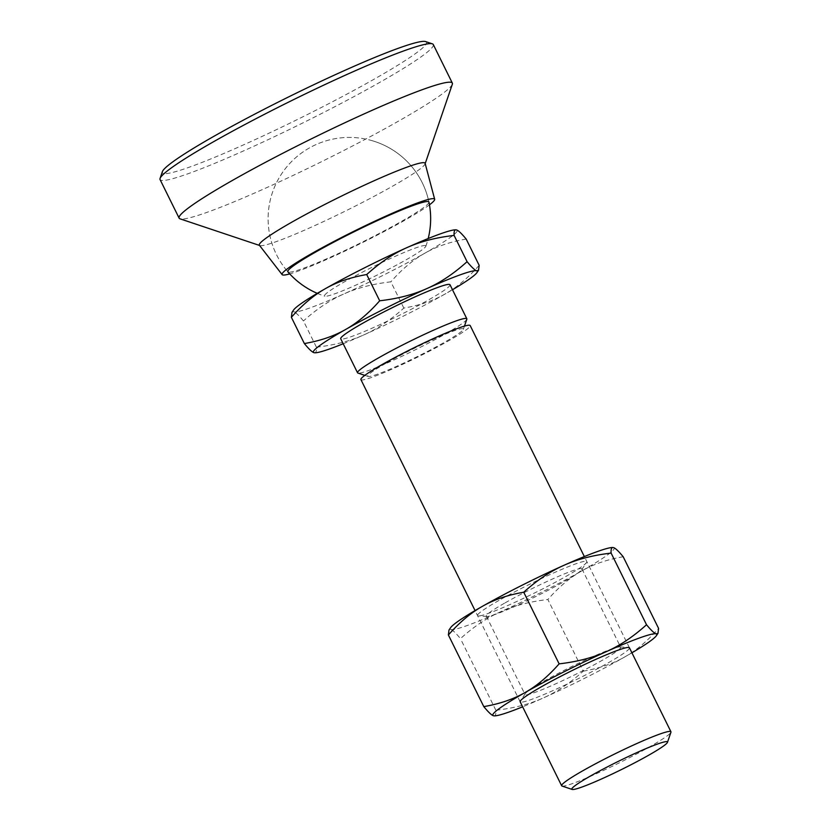 <?xml version="1.0" encoding="UTF-8"?>
<svg xmlns="http://www.w3.org/2000/svg" width="831" height="831" viewBox="0 0 831 831"><rect width="100%" height="100%" fill="white"/><g stroke="black" fill="none" stroke-linecap="round" stroke-linejoin="round"><path stroke-width="0.62" stroke-dasharray="4.16 3.12" d="M450.007 284.732A60.954 4.996 -26.3 0 1 399.96 315.032A60.954 4.996 -26.3 0 1 341.115 339.027A60.954 4.996 -26.3 0 1 340.72 338.747M425.462 245.592A56.508 4.633 153.7 0 0 368.767 268.912A56.508 4.633 153.7 0 0 324.879 296.189A56.508 4.633 153.7 0 0 324.89 296.189A56.508 4.633 153.7 0 0 377.284 275.009A56.508 4.633 153.7 0 0 425.825 246.298A56.508 4.633 153.7 0 0 425.462 245.592M360.903 379.59A60.954 4.996 153.7 0 0 361.308 379.871A60.954 4.996 153.7 0 0 448.698 340.762A60.954 4.996 153.7 0 0 470.19 325.575M466.825 319.229A60.954 4.996 -26.3 0 1 445.343 333.948A60.954 4.996 -26.3 0 1 357.943 373.067M386.54 362.929A53.329 4.373 -26.3 0 1 437.677 337.417A53.329 4.373 -26.3 0 1 463.355 329.356A53.329 4.373 -26.3 0 1 444.554 342.237A53.329 4.373 -26.3 0 1 396.989 366.17A53.329 4.373 -26.3 0 1 368.06 376.453A53.329 4.373 -26.3 0 1 386.54 362.929M562.057 786.053A60.954 4.996 153.7 0 0 618.648 763.17A60.954 4.996 153.7 0 0 670.939 732.215M313.993 352.676C315.884 353.289 316.694 351.471 316.424 347.202L303.45 320.953C298.859 315.385 295.649 312.342 293.81 311.833L291.993 312.373M316.424 347.202C334.488 345.125 350.256 341.032 363.729 334.945C377.253 328.951 390.622 319.997 403.824 308.083C419.728 305.351 433.481 300.656 445.094 293.997C456.759 287.443 468.113 277.886 479.155 265.318M403.824 308.083L390.85 281.834C372.787 283.922 357.018 288.004 343.546 294.101C330.021 300.084 316.653 309.039 303.45 320.953M466.181 239.068C450.277 241.8 436.514 246.495 424.911 253.154C413.246 259.708 401.892 269.265 390.85 281.834M343.193 343.743A91.431 7.489 153.7 0 0 363.729 334.945A91.431 7.489 153.7 0 0 445.094 293.997A91.431 7.489 153.7 0 0 452.48 289.739M293.572 310.036A91.431 7.489 153.7 0 0 293.81 311.833A91.431 7.489 153.7 0 0 343.546 294.101A91.431 7.489 153.7 0 0 424.911 253.154A91.431 7.489 153.7 0 0 456.541 229.948A91.431 7.489 153.7 0 0 455.928 229.844M433.283 44.531A152.385 12.486 -26.3 0 1 308.156 120.287A152.385 12.486 -26.3 0 1 161.058 180.285A152.385 12.486 -26.3 0 1 160.061 179.569M425.68 41.602A147.305 12.07 -26.3 0 1 310.617 112.933A147.305 12.07 -26.3 0 1 163.343 173.471A147.305 12.07 -26.3 0 1 162.377 171.664M452.334 84.253A152.385 12.486 -26.3 0 1 321.607 161.65A152.385 12.486 -26.3 0 1 180.13 218.865M425.119 163.333A92.449 7.572 -26.3 0 1 425.077 163.915A92.449 7.572 -26.3 0 1 345.769 210.866A92.449 7.572 -26.3 0 1 259.937 245.571A92.449 7.572 -26.3 0 1 259.885 245.561A92.449 7.572 -26.3 0 1 259.397 245.249M429.461 204.831A85.084 6.97 -26.3 0 1 361.443 243.099A85.084 6.97 -26.3 0 1 289.728 273.887M428.941 202.12A81.272 81.272 0 0 0 372.901 140.906A81.272 81.272 0 0 1 428.941 202.12A78.685 6.451 -26.3 0 1 363.531 241.478A78.685 6.451 -26.3 0 1 288.326 272.09M505.113 602.849A53.329 4.373 -26.3 0 1 581.586 568.622A53.329 4.373 -26.3 0 1 581.939 568.871A53.329 4.373 -26.3 0 1 581.731 569.671A53.329 4.373 -26.3 0 1 563.138 582.157A53.329 4.373 -26.3 0 1 487.08 616.446A53.329 4.373 -26.3 0 1 486.665 616.384A53.329 4.373 -26.3 0 1 486.312 616.135A53.329 4.373 -26.3 0 1 505.113 602.849M620.321 646.985A53.329 4.373 153.7 0 0 619.905 646.923A53.329 4.373 153.7 0 0 570.918 666.95A53.329 4.373 153.7 0 0 525.254 693.698A53.329 4.373 153.7 0 0 525.047 694.498A53.329 4.373 153.7 0 0 525.4 694.758A53.329 4.373 153.7 0 0 576.88 673.754A53.329 4.373 153.7 0 0 620.674 647.245A53.329 4.373 153.7 0 0 620.321 646.985M499.026 600.398A60.954 4.996 153.7 0 0 478.407 615.937A60.954 4.996 153.7 0 0 565.34 576.756A60.954 4.996 153.7 0 0 586.582 562.483A60.954 4.996 153.7 0 0 558.931 570.606A60.954 4.996 153.7 0 0 499.026 600.398M629.431 648.284A60.954 4.996 -26.3 0 1 577.015 679.28A60.954 4.996 -26.3 0 1 520.559 702.091M493.437 715.74C495.328 716.353 496.138 714.535 495.868 710.266C513.932 708.189 529.7 704.106 543.173 698.009C556.697 692.015 570.056 683.072 583.258 671.157L547.858 599.515C529.794 601.602 514.025 605.685 500.553 611.782C487.028 617.765 473.66 626.719 460.457 638.634C455.866 633.066 452.656 630.023 450.818 629.514L449 630.054M495.868 710.266L460.457 638.634M583.258 671.157C599.161 668.415 612.925 663.72 624.528 657.072C636.193 650.517 647.546 640.95 658.588 628.392M623.188 556.749C607.284 559.492 593.521 564.187 581.918 570.835C570.253 577.389 558.899 586.956 547.858 599.515M631.913 652.802A91.431 7.489 -26.3 0 1 624.528 657.072A91.431 7.489 -26.3 0 1 543.173 698.009A91.431 7.489 -26.3 0 1 522.626 706.817M612.935 547.525A91.431 7.489 -26.3 0 1 613.548 547.629A91.431 7.489 -26.3 0 1 581.918 570.835A91.431 7.489 -26.3 0 1 500.553 611.782A91.431 7.489 -26.3 0 1 450.818 629.514A91.431 7.489 -26.3 0 1 450.579 627.717M372.901 140.906A81.272 81.272 0 0 0 287.879 271.83A81.272 81.272 0 0 1 372.901 140.906M317.265 293.353A81.272 81.272 0 0 0 324.879 296.189M520.154 701.811L475.062 610.577M463.355 329.356L464.467 326.116M368.06 376.453L364.809 375.363M629.441 647.796L584.349 556.562M425.825 246.298A81.272 81.272 0 0 0 428.194 238.539M486.312 616.135L525.047 694.498M525.254 693.698L520.393 700.897M619.905 646.923L628.568 647.432M487.08 616.446L478.407 615.937M581.731 569.671L586.582 562.483M581.939 568.871L620.674 647.245"/><path stroke-width="1.25" d="M667.47 742.343A53.329 4.373 153.7 0 0 667.127 741.688A53.329 4.373 153.7 0 0 613.683 763.668A53.329 4.373 153.7 0 0 572.164 789.44A53.329 4.373 153.7 0 0 572.195 789.45A53.329 4.373 153.7 0 0 621.713 769.423A53.329 4.373 153.7 0 0 667.47 742.343L670.939 732.215A60.954 4.996 153.7 0 0 670.939 731.758A60.954 4.996 153.7 0 0 670.534 731.467A60.954 4.996 153.7 0 0 611.699 755.462A60.954 4.996 153.7 0 0 561.652 785.762A60.954 4.996 153.7 0 0 562.016 786.043A60.954 4.996 153.7 0 0 562.057 786.053M357.943 373.067A60.954 4.996 -26.3 0 1 357.912 373.057A60.954 4.996 -26.3 0 1 357.538 372.776L340.72 338.747A60.954 4.996 -26.3 0 1 390.767 308.436A60.954 4.996 -26.3 0 1 449.602 284.441A60.954 4.996 -26.3 0 1 450.007 284.732L466.825 318.761A60.954 4.996 -26.3 0 1 466.825 319.229L464.467 326.116M357.538 372.776A60.954 4.996 -26.3 0 1 379.029 357.6A60.954 4.996 -26.3 0 1 466.43 318.481A60.954 4.996 -26.3 0 1 466.825 318.761M584.349 556.562L470.19 325.575A60.954 4.996 153.7 0 0 469.795 325.285A60.954 4.996 153.7 0 0 410.95 349.29A60.954 4.996 153.7 0 0 360.903 379.59L475.062 610.577M467.084 261.672L454.11 235.422C453.84 231.153 454.65 229.335 456.541 229.948C458.38 230.457 461.589 233.501 466.181 239.068L479.155 265.318L478.542 270.262L476.724 270.792C474.885 270.283 471.676 267.239 467.084 261.672C453.882 273.586 440.513 282.54 426.989 288.523C413.516 294.621 397.748 298.713 379.684 300.791C368.642 313.36 357.288 322.916 345.634 329.471C334.02 336.129 320.267 340.824 304.354 343.556C308.945 349.124 312.155 352.167 313.993 352.676L314.606 352.78M304.354 343.556L291.38 317.307C302.432 304.738 313.786 295.182 325.44 288.627C337.054 281.969 350.807 277.274 366.71 274.542C379.923 262.627 393.281 253.673 406.806 247.68C420.278 241.592 436.046 237.5 454.11 235.422M455.928 229.844A91.431 7.489 153.7 0 0 455.835 229.834A91.431 7.489 153.7 0 0 406.806 247.68A91.431 7.489 153.7 0 0 325.44 288.627A91.431 7.489 153.7 0 0 293.572 310.036L291.993 312.373L291.38 317.307M455.835 229.834L456.541 229.948M379.684 300.791L366.71 274.542M452.48 289.739A91.431 7.489 153.7 0 0 476.963 272.599A91.431 7.489 153.7 0 0 476.724 270.792A91.431 7.489 153.7 0 0 426.989 288.523A91.431 7.489 153.7 0 0 345.634 329.471A91.431 7.489 153.7 0 0 313.993 352.676A91.431 7.489 153.7 0 0 314.7 352.791A91.431 7.489 153.7 0 0 343.193 343.743M180.13 218.865A152.385 12.486 -26.3 0 1 180.047 218.833A152.385 12.486 -26.3 0 1 179.122 218.138L160.061 179.569A152.385 12.486 -26.3 0 1 160.071 178.416A152.385 12.486 -26.3 0 1 290.798 101.018A152.385 12.486 -26.3 0 1 432.276 43.814A152.385 12.486 -26.3 0 1 432.359 43.846A152.385 12.486 -26.3 0 1 433.283 44.531L452.344 83.11A152.385 12.486 -26.3 0 1 452.334 84.253L425.192 163.582M160.071 178.416L162.377 171.664A147.305 12.07 -26.3 0 1 288.752 96.853A147.305 12.07 -26.3 0 1 425.514 41.55A147.305 12.07 -26.3 0 1 425.597 41.581A147.305 12.07 -26.3 0 1 425.68 41.602M179.122 218.138A152.385 12.486 -26.3 0 1 304.25 142.392A152.385 12.486 -26.3 0 1 451.347 82.394A152.385 12.486 -26.3 0 1 452.344 83.11M289.728 273.887A85.084 6.97 -26.3 0 1 282.633 274.947A85.084 6.97 -26.3 0 1 282.145 274.645L259.397 245.249A92.449 7.572 -26.3 0 1 334.55 199.523A92.449 7.572 -26.3 0 1 424.475 162.783A92.449 7.572 -26.3 0 1 425.119 163.333L434.665 199.263A85.084 6.97 -26.3 0 1 429.461 204.831M282.145 274.645A85.084 6.97 -26.3 0 1 351.305 232.566A85.084 6.97 -26.3 0 1 434.062 198.754A85.084 6.97 -26.3 0 1 434.665 199.263M288.326 272.09A78.685 6.451 -26.3 0 1 287.879 271.83A78.685 6.451 -26.3 0 1 351.679 232.971A78.685 6.451 -26.3 0 1 428.38 201.621A78.685 6.451 -26.3 0 1 428.941 202.12A81.272 81.272 0 0 1 428.194 238.539M520.559 702.091A60.954 4.996 -26.3 0 1 520.393 700.897A60.954 4.996 -26.3 0 1 572.59 670.326A60.954 4.996 -26.3 0 1 628.568 647.432A60.954 4.996 -26.3 0 1 629.046 647.505A60.954 4.996 -26.3 0 1 629.431 648.284M646.528 624.735C633.315 636.65 619.957 645.604 606.433 651.597C592.96 657.685 577.192 661.777 559.128 663.855C548.086 676.424 536.733 685.98 525.067 692.535C513.454 699.193 499.701 703.888 483.798 706.62L448.387 634.988C459.439 622.419 470.793 612.863 482.447 606.308C494.061 599.65 507.814 594.954 523.727 592.223C536.93 580.308 550.288 571.354 563.813 565.371C577.285 559.273 593.054 555.181 611.117 553.103C610.847 548.844 611.658 547.016 613.548 547.629C615.387 548.148 618.596 551.182 623.188 556.749L658.588 628.392L657.986 633.326L656.168 633.856C654.329 633.347 651.109 630.303 646.528 624.735L611.117 553.103M559.128 663.855L523.727 592.223M483.798 706.62C488.389 712.188 491.599 715.231 493.437 715.74L494.04 715.844M612.935 547.525A91.431 7.489 -26.3 0 0 612.842 547.515A91.431 7.489 -26.3 0 0 563.813 565.371A91.431 7.489 -26.3 0 0 482.447 606.308A91.431 7.489 -26.3 0 0 450.579 627.717L449 630.054L448.387 634.988M612.842 547.515L613.548 547.629M522.626 706.817A91.431 7.489 -26.3 0 1 494.144 715.855A91.431 7.489 -26.3 0 1 493.437 715.74A91.431 7.489 -26.3 0 1 525.067 692.535A91.431 7.489 -26.3 0 1 606.433 651.597A91.431 7.489 -26.3 0 1 656.168 633.856A91.431 7.489 -26.3 0 1 656.407 635.663A91.431 7.489 -26.3 0 1 631.913 652.802M572.164 789.44L562.016 786.043M287.879 271.83A81.272 81.272 0 0 0 317.265 293.353M561.652 785.762L520.154 701.811M364.809 375.363L357.912 373.057M670.939 731.758L629.441 647.796M476.963 272.599L478.542 270.262M425.597 41.581L432.359 43.846M259.552 245.446L180.047 218.833M656.407 635.663L657.986 633.326"/></g></svg>
